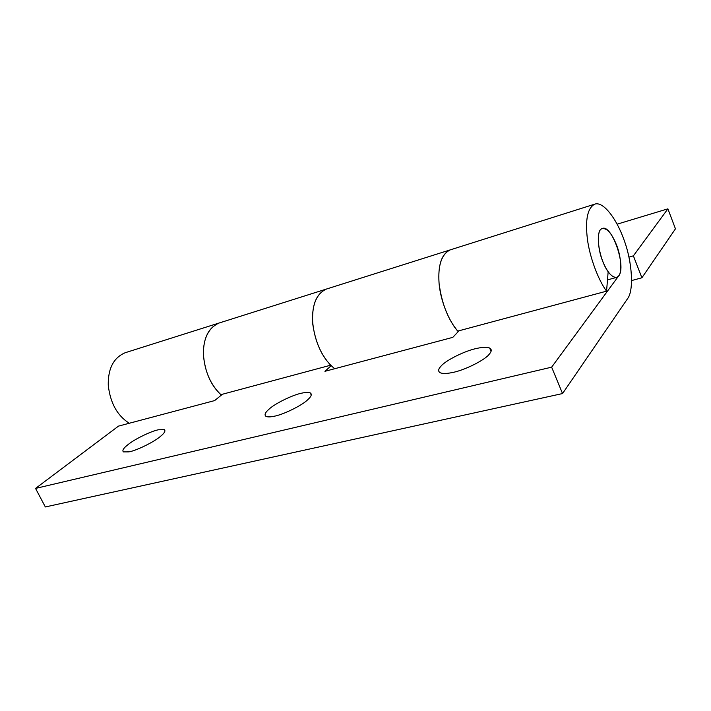 <?xml version="1.0" encoding="UTF-8"?>
<svg xmlns="http://www.w3.org/2000/svg" width="711" height="711" viewBox="0 0 711 711"><rect width="100%" height="100%" fill="white"/><g stroke="black" fill="none" stroke-linecap="round" stroke-linejoin="round"><path stroke-width="1.07" d="M334.712 368.716C323.105 359.402 315.8 344.622 312.804 324.385C311.507 305.526 316.031 293.75 326.393 289.066C316.706 293.616 312.085 304.237 312.547 320.937C314.226 339.28 320.27 354.034 330.668 365.205L220.89 394.658C210.323 384.5 204.484 370.813 203.364 353.598C203.47 337.885 208.723 327.682 219.112 323.007C208.652 327.495 203.408 337.841 203.382 354.069C204.795 371.862 210.803 385.54 221.397 395.103M628.951 257.106L633.385 255.844L641.891 277.788L631.644 280.561M606.563 291.163L608.154 271.762C598.778 259.08 594.627 230.026 602.368 228.489L601.497 228.906C596.876 230.364 597.418 249.072 602.848 261.577C607.327 272.349 611.931 277.619 616.633 277.388L618.294 276.33C622.294 273.557 621.227 255.907 616.321 244.477C611.842 233.564 607.185 228.231 602.368 228.489C611.7 224.054 626.649 266.749 618.712 275.832L551.647 367.169L562.543 393.556L627.635 298.584C634.016 290.328 632.123 262.075 624.436 241.056C616.384 217.708 602.768 200.911 594.618 204.199C587.544 208.154 585.126 219.663 587.357 238.727C589.597 257.018 598.307 280.134 606.563 291.163L457.751 331.104C448.837 321.283 440.331 300.166 439.051 283.094C437.843 265.292 441.549 254.218 450.187 249.899C441.478 253.996 437.78 265.239 439.096 283.627C441.833 303.944 448.206 319.95 458.222 331.637M129.286 423.258C117.244 415.651 110.232 402.941 108.25 385.131C107.992 368.422 113.662 357.615 125.243 352.709M641.891 277.788L675.45 228.826L667.896 208.838L633.385 255.844M617.184 224.161L667.896 208.838M158.535 429.764C151.567 430.928 134.548 439.149 127.98 444.651C123.492 448.143 121.981 450.561 123.447 451.903L128.851 451.876C135.819 450.872 153.843 442.126 160.224 436.572C164.437 433.195 165.796 430.884 164.303 429.648L158.535 429.764M301.828 393.139C293.065 394.703 274.668 403.652 268.829 409.358C265.087 412.629 264.145 414.966 266.012 416.37C267.638 417.099 270.296 417.064 273.975 416.282C282.836 414.877 302.397 405.306 307.925 399.555C311.347 396.418 312.138 394.214 310.28 392.925C308.521 392.188 305.703 392.259 301.828 393.139M476.779 348.426C465.545 350.541 445.557 360.361 440.944 366.227C438.172 369.151 437.923 371.329 440.189 372.742C442.766 373.79 446.819 373.719 452.365 372.52C463.856 370.564 485.231 359.988 489.328 354.105C491.745 351.332 491.852 349.305 489.63 348.017C486.848 346.959 482.565 347.092 476.779 348.426M562.543 393.556L45.335 506.952L35.55 488.421L118.479 426.12L214.624 400.595L222.454 394.241M331.166 365.685L324.936 371.311L452.8 337.361L459.075 330.748M326.447 289.048L594.627 204.19M35.55 488.421L551.647 367.169M326.393 289.066L125.252 352.709M164.97 430.99L164.303 429.648M311.258 395.049L310.28 392.925M491.043 351.358L489.63 348.017M607.487 279.894L616.633 277.388"/></g></svg>
